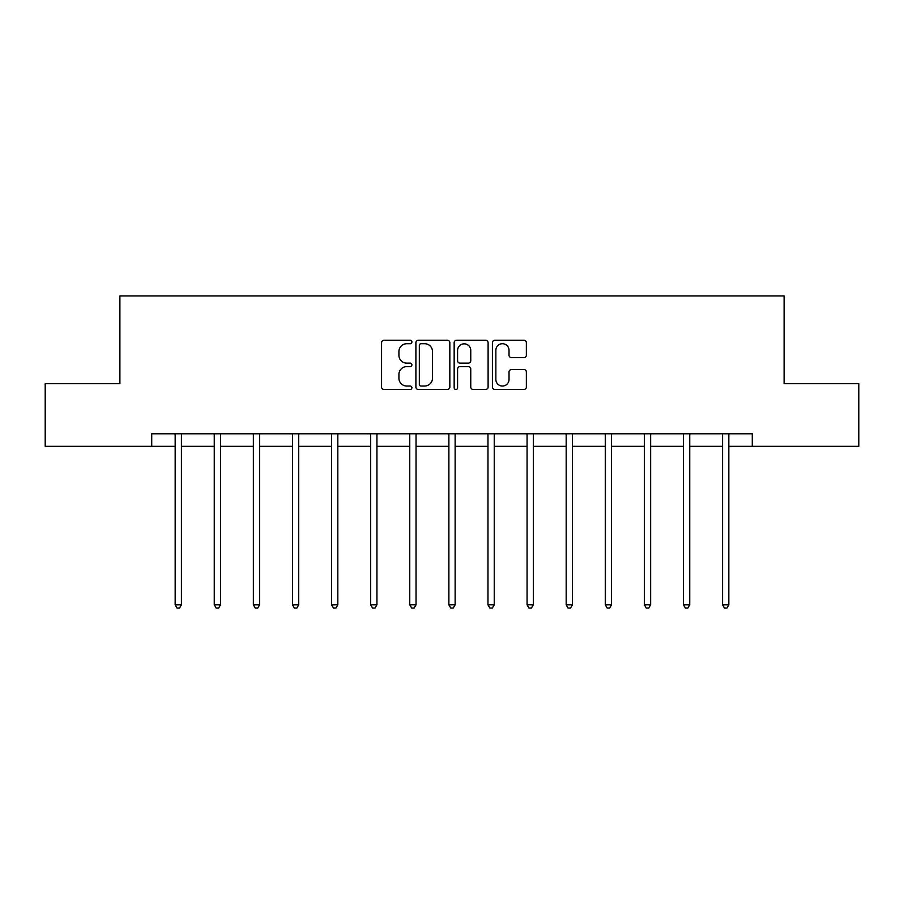 <?xml version="1.0" encoding="UTF-8"?>
<svg xmlns="http://www.w3.org/2000/svg" width="904" height="904" viewBox="0 0 904 904"><rect width="100%" height="100%" fill="white"/><g stroke="black" fill="none" stroke-linecap="round" stroke-linejoin="round"><path stroke-width="1.36" d="M411.896 341.994A1.718 1.718 0 0 0 410.179 340.277L384.031 340.277A2.463 2.463 0 0 0 381.578 342.729L381.578 387.014A2.463 2.463 0 0 0 384.031 389.477L410.179 389.477A1.718 1.718 0 0 0 411.896 387.759A1.718 1.718 0 0 0 410.179 386.031L406.789 386.031A7.876 7.876 0 0 1 398.924 378.166L398.924 374.471A7.876 7.876 0 0 1 406.789 366.595L410.179 366.595A1.718 1.718 0 0 0 411.896 364.877A1.718 1.718 0 0 0 410.179 363.148L406.789 363.148A7.876 7.876 0 0 1 398.924 355.283L398.924 351.588A7.876 7.876 0 0 1 406.789 343.712L410.179 343.712A1.718 1.718 0 0 0 411.896 341.994M523.902 357.622A2.463 2.463 0 0 0 526.365 355.159L526.365 342.729A2.463 2.463 0 0 0 523.902 340.277L494.872 340.277A2.463 2.463 0 0 0 492.409 342.729L492.409 387.014A2.463 2.463 0 0 0 494.872 389.477L523.902 389.477A2.463 2.463 0 0 0 526.365 387.014L526.365 372.007A2.463 2.463 0 0 0 523.902 369.555L511.472 369.555A2.463 2.463 0 0 0 509.02 372.007L509.02 379.454A6.577 6.577 0 0 1 502.432 386.031A6.577 6.577 0 0 1 495.855 379.454L495.855 350.3A6.577 6.577 0 0 1 502.432 343.712A6.577 6.577 0 0 1 509.02 350.3L509.02 355.159A2.463 2.463 0 0 0 511.472 357.622L523.902 357.622M151.725 446.339L45.2 446.339L45.2 383.669L119.893 383.669L119.893 295.947L784.107 295.947L784.107 383.669L858.8 383.669L858.8 446.339L752.275 446.339L752.275 433.807L151.725 433.807L151.725 446.339L175.161 446.339M449.842 342.729A2.463 2.463 0 0 0 447.39 340.277L418.36 340.277A2.463 2.463 0 0 0 415.896 342.729L415.896 387.014A2.463 2.463 0 0 0 418.36 389.477L447.39 389.477A2.463 2.463 0 0 0 449.842 387.014L449.842 342.729M456.61 340.277L485.64 340.277A2.463 2.463 0 0 1 488.103 342.729L488.103 387.014A2.463 2.463 0 0 1 485.64 389.477L473.221 389.477A2.463 2.463 0 0 1 470.758 387.014L470.758 369.058A2.463 2.463 0 0 0 468.295 366.595L460.057 366.595A2.463 2.463 0 0 0 457.593 369.058L457.593 387.759A1.718 1.718 0 0 1 455.876 389.477A1.718 1.718 0 0 1 454.158 387.759L454.158 342.729A2.463 2.463 0 0 1 456.61 340.277M181.422 446.339L214.259 446.339M220.531 446.339L253.357 446.339M259.629 446.339L292.467 446.339M298.727 446.339L331.565 446.339M337.825 446.339L370.663 446.339M376.934 446.339L409.761 446.339M416.032 446.339L448.87 446.339M455.13 446.339L487.968 446.339M494.239 446.339L527.066 446.339M533.337 446.339L566.175 446.339M572.435 446.339L605.273 446.339M611.533 446.339L644.371 446.339M650.643 446.339L683.469 446.339M689.741 446.339L722.578 446.339M728.839 446.339L752.275 446.339M421.061 343.712A1.718 1.718 0 0 0 419.343 345.441L419.343 384.313A1.718 1.718 0 0 0 421.061 386.031L424.631 386.031A7.876 7.876 0 0 0 432.507 378.166L432.507 351.588A7.876 7.876 0 0 0 424.631 343.712L421.061 343.712M470.758 350.424A6.577 6.577 0 0 0 464.181 343.836A6.577 6.577 0 0 0 457.593 350.424L457.593 360.696A2.463 2.463 0 0 0 460.057 363.148L468.295 363.148A2.463 2.463 0 0 0 470.758 360.696L470.758 350.424M181.76 433.807L181.602 434.169A2.509 2.509 0 0 0 181.422 435.106L181.422 604.799L175.161 604.799L175.161 435.106A2.509 2.509 0 0 0 174.98 434.169L174.834 433.807M181.422 604.799L179.546 608.053L177.037 608.053L175.161 604.799M220.858 433.807L220.712 434.169A2.509 2.509 0 0 0 220.531 435.106L220.531 604.799L214.259 604.799L214.259 435.106A2.509 2.509 0 0 0 214.078 434.169L213.932 433.807M220.531 604.799L218.644 608.053L216.146 608.053L214.259 604.799M259.957 433.807L259.81 434.169A2.509 2.509 0 0 0 259.629 435.106L259.629 604.799L253.357 604.799L253.357 435.106A2.509 2.509 0 0 0 253.176 434.169L253.03 433.807M259.629 604.799L257.753 608.053L255.244 608.053L253.357 604.799M299.054 433.807L298.908 434.169A2.509 2.509 0 0 0 298.727 435.106L298.727 604.799L292.467 604.799L292.467 435.106A2.509 2.509 0 0 0 292.286 434.169L292.139 433.807M298.727 604.799L296.851 608.053L294.342 608.053L292.467 604.799M338.164 433.807L338.017 434.169A2.509 2.509 0 0 0 337.825 435.106L337.825 604.799L331.565 604.799L331.565 435.106A2.509 2.509 0 0 0 331.384 434.169L331.237 433.807M337.825 604.799L335.949 608.053L333.44 608.053L331.565 604.799M377.262 433.807L377.115 434.169A2.509 2.509 0 0 0 376.934 435.106L376.934 604.799L370.663 604.799L370.663 435.106A2.509 2.509 0 0 0 370.482 434.169L370.335 433.807M376.934 604.799L375.047 608.053L372.55 608.053L370.663 604.799M416.36 433.807L416.213 434.169A2.509 2.509 0 0 0 416.032 435.106L416.032 604.799L409.761 604.799L409.761 435.106A2.509 2.509 0 0 0 409.58 434.169L409.433 433.807M416.032 604.799L414.156 608.053L411.648 608.053L409.761 604.799M455.458 433.807L455.311 434.169A2.509 2.509 0 0 0 455.13 435.106L455.13 604.799L448.87 604.799L448.87 435.106A2.509 2.509 0 0 0 448.689 434.169L448.542 433.807M455.13 604.799L453.254 608.053L450.746 608.053L448.87 604.799M494.567 433.807L494.42 434.169A2.509 2.509 0 0 0 494.239 435.106L494.239 604.799L487.968 604.799L487.968 435.106A2.509 2.509 0 0 0 487.787 434.169L487.64 433.807M494.239 604.799L492.352 608.053L489.844 608.053L487.968 604.799M533.665 433.807L533.518 434.169A2.509 2.509 0 0 0 533.337 435.106L533.337 604.799L527.066 604.799L527.066 435.106A2.509 2.509 0 0 0 526.885 434.169L526.738 433.807M533.337 604.799L531.45 608.053L528.953 608.053L527.066 604.799M572.763 433.807L572.616 434.169A2.509 2.509 0 0 0 572.435 435.106L572.435 604.799L566.175 604.799L566.175 435.106A2.509 2.509 0 0 0 565.983 434.169L565.836 433.807M572.435 604.799L570.56 608.053L568.051 608.053L566.175 604.799M611.861 433.807L611.714 434.169A2.509 2.509 0 0 0 611.533 435.106L611.533 604.799L605.273 604.799L605.273 435.106A2.509 2.509 0 0 0 605.092 434.169L604.945 433.807M611.533 604.799L609.658 608.053L607.149 608.053L605.273 604.799M650.97 433.807L650.823 434.169A2.509 2.509 0 0 0 650.643 435.106L650.643 604.799L644.371 604.799L644.371 435.106A2.509 2.509 0 0 0 644.19 434.169L644.043 433.807M650.643 604.799L648.756 608.053L646.247 608.053L644.371 604.799M690.068 433.807L689.921 434.169A2.509 2.509 0 0 0 689.741 435.106L689.741 604.799L683.469 604.799L683.469 435.106A2.509 2.509 0 0 0 683.288 434.169L683.141 433.807M689.741 604.799L687.854 608.053L685.356 608.053L683.469 604.799M729.166 433.807L729.019 434.169A2.509 2.509 0 0 0 728.839 435.106L728.839 604.799L722.578 604.799L722.578 435.106A2.509 2.509 0 0 0 722.398 434.169L722.239 433.807M728.839 604.799L726.963 608.053L724.454 608.053L722.578 604.799"/></g></svg>
